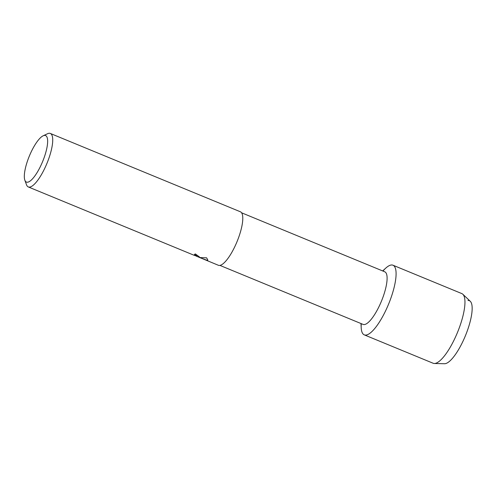 <?xml version="1.0" encoding="UTF-8"?>
<svg xmlns="http://www.w3.org/2000/svg" width="497" height="497" viewBox="0 0 497 497"><rect width="100%" height="100%" fill="white"/><g stroke="black" fill="none" stroke-linecap="round" stroke-linejoin="round"><path stroke-width="0.75" d="M241.604 212.797L384.753 271.797A28.447 8.126 112.4 0 1 382.168 299.356A28.447 8.126 112.4 0 1 364.226 324.572A28.447 8.126 112.4 0 1 363.077 324.398L219.922 265.398M382.665 270.94L385.784 268.1A37.666 10.76 112.4 0 1 391.456 264.988A37.666 10.76 112.4 0 1 390.48 299.256A37.666 10.76 112.4 0 1 365.804 335.096A37.666 10.76 112.4 0 1 361.201 327.747L360.984 323.541M43.152 135.799A25.161 7.188 112.4 0 1 44.55 135.401A25.161 7.188 112.4 0 1 43.898 158.294A25.161 7.188 112.4 0 1 27.416 182.231A25.161 7.188 112.4 0 1 24.85 180.206A25.161 7.188 112.4 0 1 29.335 156.077A25.161 7.188 112.4 0 1 43.152 135.799L47.563 133.73A28.925 8.263 112.4 0 1 49.172 133.271A28.925 8.263 112.4 0 1 50.34 133.451L240.399 211.784A28.925 8.263 112.4 0 1 237.771 239.802A28.925 8.263 112.4 0 1 219.525 265.448A28.925 8.263 112.4 0 1 218.357 265.274L197.011 256.421M50.34 133.451A28.925 8.263 112.4 0 1 47.712 161.469A28.925 8.263 112.4 0 1 29.466 187.114A28.925 8.263 112.4 0 1 28.298 186.94L194.588 255.477L196.942 256.098L194.383 254.402A28.925 8.263 -67.6 0 0 195.396 253.93L199.514 257.011L198.03 256.881L200.453 257.589L206.628 257.837L207.814 260.037L207.212 260.372L199.893 257.663M28.298 186.94A28.925 8.263 112.4 0 1 26.521 184.785L24.85 180.206M194.451 254.377L196.949 256.073M199.521 256.986L198.03 256.881M198.701 257.117L206.541 260.298M206.553 260.254L207.821 260.012M467.981 300.48A33.976 9.704 112.4 0 1 467.099 331.393A33.976 9.704 112.4 0 1 444.84 363.723A33.976 9.704 112.4 0 1 444.523 363.729L434.316 363.487A37.666 10.76 112.4 0 1 433.142 363.251L364.276 334.866A37.666 10.76 112.4 0 1 361.269 323.659M382.951 271.058A37.666 10.76 112.4 0 1 391.456 264.988A37.666 10.76 112.4 0 1 392.984 265.218L461.85 293.603A37.666 10.76 112.4 0 1 462.85 294.261L470.261 301.281A33.976 9.704 112.4 0 1 465.577 335.326A33.976 9.704 112.4 0 1 444.84 363.723M462.85 294.261A37.666 10.76 112.4 0 1 457.662 332.002A37.666 10.76 112.4 0 1 434.67 363.481A37.666 10.76 112.4 0 1 434.316 363.487M392.984 265.218A37.666 10.76 112.4 0 1 389.555 301.704A37.666 10.76 112.4 0 1 365.804 335.096A37.666 10.76 112.4 0 1 364.276 334.866M198.042 256.85L196.054 256.03"/></g></svg>
